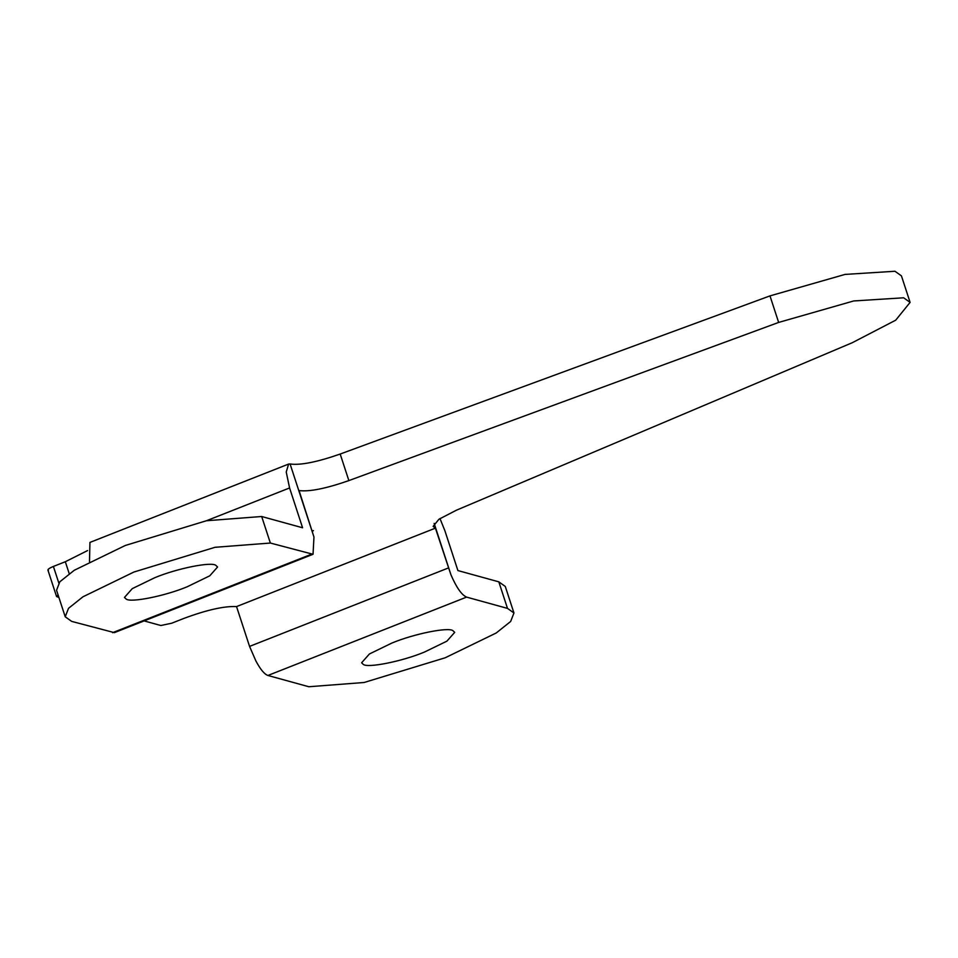 <?xml version="1.0" encoding="UTF-8"?>
<svg xmlns="http://www.w3.org/2000/svg" width="958" height="958" viewBox="0 0 958 958"><rect width="100%" height="100%" fill="white"/><g stroke="black" fill="none" stroke-linecap="round" stroke-linejoin="round"><path stroke-width="1.44" d="M126.169 599.049C130.36 602.941 164.98 596.068 187.325 586.715L209.778 575.806L217.574 567.004L215.873 565.388C211.682 561.508 177.062 568.369 154.717 577.734L132.276 588.631L124.468 597.433L126.169 599.049M363.298 664.397C367.501 668.277 402.12 661.415 424.454 652.063L446.907 641.153L454.703 632.352L453.002 630.735C448.811 626.855 414.191 633.717 391.858 643.069L369.405 653.979L361.609 662.78L363.298 664.397M312.224 530.84L313.41 530.588L312.404 531.391M313.038 554.275L114.373 632.639L71.682 621.395L65.228 616.796L68.521 608.318L82.951 596.798L133.964 572.01L215.059 547.293L270.36 543.042L313.038 554.275L313.961 537.043L290.082 463.959L288.609 464.067L286.238 472.043L289.579 487.957L206.461 520.745M65.228 616.796L56.546 590.26L59.839 581.781L74.281 570.261L125.294 545.473L206.389 520.757L261.678 516.506L302.584 527.774L289.579 487.957M89.489 561.556L89.932 542.42L288.609 464.067M48.415 570.393C47.134 569.699 48.798 568.381 53.397 566.441L65.324 561.735L87.573 550.575M58.067 594.918L56.57 596.559L58.893 597.421M290.082 463.959L290.394 464.031C300.728 465.349 317.326 462.019 340.186 454.044L769.981 295.89L845.028 274.419L894.964 271.258L901.43 275.856L910.1 302.393L903.634 297.794L853.698 300.956L778.65 322.427L348.868 480.593L340.186 454.044M313.961 537.043L299.064 490.568C309.398 491.897 325.995 488.568 348.868 480.593M144.107 620.904L160.836 625.514L171.745 623.203L183.673 618.497C206.581 609.959 224.208 605.983 236.542 606.582L249.559 646.399L255.894 660.972C260.396 669.391 264.408 674.228 267.917 675.474L308.823 686.742L364.112 682.491L445.207 657.775L496.22 632.987L510.662 621.467L513.955 612.988L507.489 608.39L466.582 597.109L267.917 675.474M466.582 597.109C461.66 594.978 456.451 587.529 450.943 574.788L435.423 528.145L433.136 526.397L438.908 519.272L456.379 510.219L852.285 342.713L895.706 320.188L910.1 302.393M439.985 518.553L444.895 530.756L457.912 570.573L498.819 581.841L505.273 586.44L513.955 612.988M435.423 528.145L236.542 606.582M270.36 543.042L261.678 516.506M58.821 583.027L53.397 566.441M69.215 573.674L65.324 561.735M778.65 322.427L769.981 295.89M507.489 608.39L498.819 581.841M450.943 574.788L434.142 523.379M448.428 567.95L249.559 646.399M311.266 554.311L112.589 632.675M47.9 570.022L56.57 596.559"/></g></svg>
